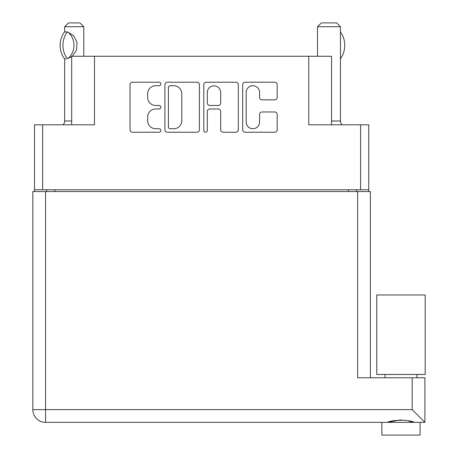 <?xml version="1.0" encoding="UTF-8"?>
<svg xmlns="http://www.w3.org/2000/svg" width="458" height="458" viewBox="0 0 458 458"><rect width="100%" height="100%" fill="white"/><g stroke="black" fill="none" stroke-linecap="round" stroke-linejoin="round"><path stroke-width="0.69" d="M331.54 124.805L331.54 56.271L94.48 56.271L94.48 124.805L42.646 124.805L42.646 189.767L34.493 189.767L34.493 191.553M246.186 122.04A6.687 6.687 0 0 0 252.879 128.732A6.687 6.687 0 0 0 259.566 122.04L259.566 114.477A2.502 2.502 0 0 1 262.068 111.975L274.697 111.975A2.502 2.502 0 0 1 277.193 114.477L277.193 129.728A2.502 2.502 0 0 1 274.697 132.23L245.185 132.23A2.502 2.502 0 0 1 242.688 129.728L242.688 84.719A2.502 2.502 0 0 1 245.185 82.217L274.697 82.217A2.502 2.502 0 0 1 277.193 84.719L277.193 97.348A2.502 2.502 0 0 1 274.697 99.85L262.068 99.85A2.502 2.502 0 0 1 259.566 97.348L259.566 92.407A6.687 6.687 0 0 0 252.879 85.72A6.687 6.687 0 0 0 246.186 92.407L246.186 122.04M205.55 132.23A1.752 1.752 0 0 0 207.302 130.478L207.302 111.477A2.502 2.502 0 0 1 209.804 108.975L218.18 108.975A2.502 2.502 0 0 1 220.682 111.477L220.682 129.728A2.502 2.502 0 0 0 223.183 132.23L235.807 132.23A2.502 2.502 0 0 0 238.309 129.728L238.309 84.719A2.502 2.502 0 0 0 235.807 82.217L206.3 82.217A2.502 2.502 0 0 0 203.804 84.719L203.804 130.478A1.752 1.752 0 0 0 205.55 132.23M308.744 56.271L308.744 124.805L368.736 124.805L368.736 191.553M71.688 124.805L71.688 56.271L94.48 56.271M34.493 189.767L34.493 124.805L42.646 124.805M368.736 189.767L42.646 189.767M199.425 129.728L199.425 84.719A2.502 2.502 0 0 0 196.923 82.217L167.416 82.217A2.502 2.502 0 0 0 164.914 84.719L164.914 129.728A2.502 2.502 0 0 0 167.416 132.23L196.923 132.23A2.502 2.502 0 0 0 199.425 129.728M155.663 85.72L159.103 85.72A1.752 1.752 0 0 0 160.855 83.969A1.752 1.752 0 0 0 159.103 82.217L132.534 82.217A2.502 2.502 0 0 0 130.032 84.719L130.032 129.728A2.502 2.502 0 0 0 132.534 132.23L159.103 132.23A1.752 1.752 0 0 0 160.855 130.478A1.752 1.752 0 0 0 159.103 128.732L155.663 128.732A8.004 8.004 0 0 1 147.665 120.729L147.665 116.979A8.004 8.004 0 0 1 155.663 108.975L159.103 108.975A1.752 1.752 0 0 0 160.855 107.224A1.752 1.752 0 0 0 159.103 105.477L155.663 105.477A8.004 8.004 0 0 1 147.665 97.474L147.665 93.724A8.004 8.004 0 0 1 155.663 85.72M46.722 191.553L46.722 189.767M170.17 85.72A1.752 1.752 0 0 0 168.418 87.472L168.418 126.981A1.752 1.752 0 0 0 170.17 128.732L173.794 128.732A8.004 8.004 0 0 0 181.797 120.729L181.797 93.724A8.004 8.004 0 0 0 173.794 85.72L170.17 85.72M220.682 92.533A6.687 6.687 0 0 0 213.989 85.846A6.687 6.687 0 0 0 207.302 92.533L207.302 102.976A2.502 2.502 0 0 0 209.804 105.477L218.18 105.477A2.502 2.502 0 0 0 220.682 102.976L220.682 92.533M356.507 189.767L356.507 191.553M400.962 374.467L376.762 374.467L376.762 294.981L425.167 294.981L425.167 374.467L400.962 374.467M400.962 419.814L387.359 422.362C392.89 419.585 408.994 419.562 414.564 422.362M420.072 422.362L420.072 435.1L381.858 435.1L381.858 422.362M424.91 422.362L412.171 409.624L412.171 377.781L424.91 377.781L424.91 422.362L45.571 422.362A12.738 12.738 0 0 1 32.833 409.624L32.833 191.553L370.39 191.553L370.39 377.781M412.171 377.781L357.652 377.781L357.652 191.553M411.845 421.915L408.754 421.062M45.571 191.553L45.571 422.362A12.738 12.738 0 0 1 32.833 409.624L412.171 409.624M64.681 58.704L64.681 120.981A5.095 5.095 0 0 1 62.958 124.805M83.785 56.271L83.785 26.719L64.681 26.719L64.681 31.986M71.688 56.781L67.166 58.613A20.507 17.759 -90 0 1 67.166 32.077L65.963 31.814L67.727 32.077L73.715 35.672L77.001 42.474L76.555 50.031L72.364 56.271M64.681 26.719L68.5 22.9L79.967 22.9L83.785 26.719M65.963 31.814L64.366 32.077A20.507 17.759 90 0 0 64.366 58.613L65.958 58.876M67.166 58.613L67.727 58.613A15.795 13.677 -90 0 0 67.727 32.077L67.166 32.077M331.54 120.981L340.454 120.981A5.095 5.095 0 0 0 342.183 124.805M317.531 56.271L317.531 26.719L340.454 26.719L340.454 120.981M317.531 26.719L321.35 22.9L336.636 22.9L340.454 26.719M340.454 58.658L340.483 58.658A20.507 17.759 -90 0 0 340.483 32.031L340.454 32.031M360.583 189.767L360.583 124.805M54.874 189.767L54.874 191.553M348.355 191.553L348.355 189.767M45.571 422.362A12.738 12.738 0 0 1 32.833 409.624M64.681 120.981L71.688 120.981M416.883 374.467L416.883 377.781M385.041 374.467L385.041 377.781"/></g></svg>
